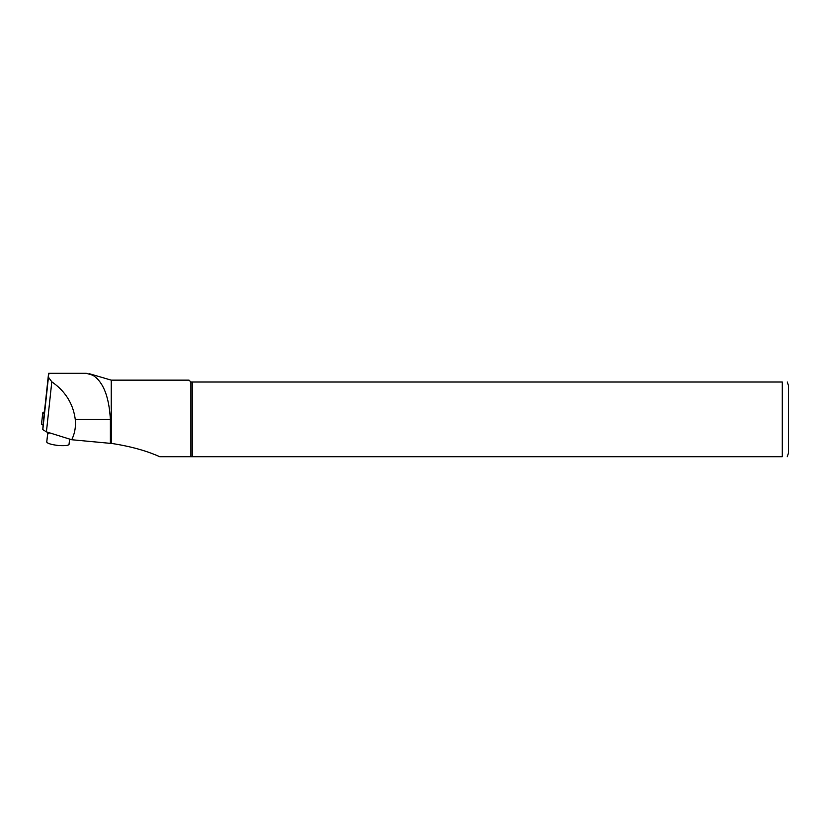 <?xml version="1.0" encoding="UTF-8"?>
<svg xmlns="http://www.w3.org/2000/svg" width="830" height="830" viewBox="0 0 830 830"><rect width="100%" height="100%" fill="white"/><g stroke="black" fill="none" stroke-linecap="round" stroke-linejoin="round"><path stroke-width="1.25" d="M45.111 405.663A12.45 2.573 -173.9 0 0 45.1 405.694A12.45 2.573 -173.9 0 1 45.1 405.694L44.26 413.465M92.815 375.233L86.289 373.303L48.659 373.293L48.441 377.194L51.802 381.831C65.352 391.231 73.165 403.743 75.25 419.358L75.437 421.764C75.696 428.197 74.451 434.194 71.722 439.734L110.369 443.355L110.369 419.358C109.021 396.481 103.169 381.769 92.815 375.233M48.804 374.538L48.659 373.293M110.369 443.355L111.22 443.376L111.22 380.14L89.505 373.77M111.22 443.376C130.175 446.25 146.339 450.69 159.713 456.708L190.9 456.708L190.9 382.007L782.275 382.007C789.465 382.007 789.465 382.007 782.275 382.007L782.275 456.708C789.465 456.708 789.465 456.708 782.275 456.708L190.9 456.708M111.22 380.14L189.032 380.14L190.9 382.007M71.722 439.734L46.428 431.849L42.807 429.608L43.129 424.037M192.238 456.708L192.238 382.007M787.255 382.007L788.5 385.743L788.5 452.973L787.255 456.708M47.735 432.949L46.781 441.84A11.205 2.314 6.1 0 0 46.771 441.871A11.205 2.314 6.1 0 0 57.488 445.357A11.205 2.314 6.1 0 0 69.046 444.299L69.419 442.307A7.47 1.546 6.1 0 0 69.419 442.286A7.47 1.546 6.1 0 0 69.43 442.255M47.849 432.285L47.746 432.876A11.205 2.314 6.1 0 0 47.735 432.907A11.205 2.314 6.1 0 0 48.265 433.727L49.333 432.752M48.586 433.758L49.105 433.198M43.067 425.002L44.208 413.454L42.735 412.894L44.436 411.69M42.973 424.991L41.562 424.338M110.369 419.358L75.25 419.358M45.1 405.714L48.524 373.894L45.1 405.694M42.807 429.608L48.441 377.194M46.428 431.849L51.802 381.831M69.616 439.07L69.046 444.299M46.771 441.871L47.735 432.907M45.152 405.04L44.322 412.738M42.735 412.894L41.5 424.431"/></g></svg>
